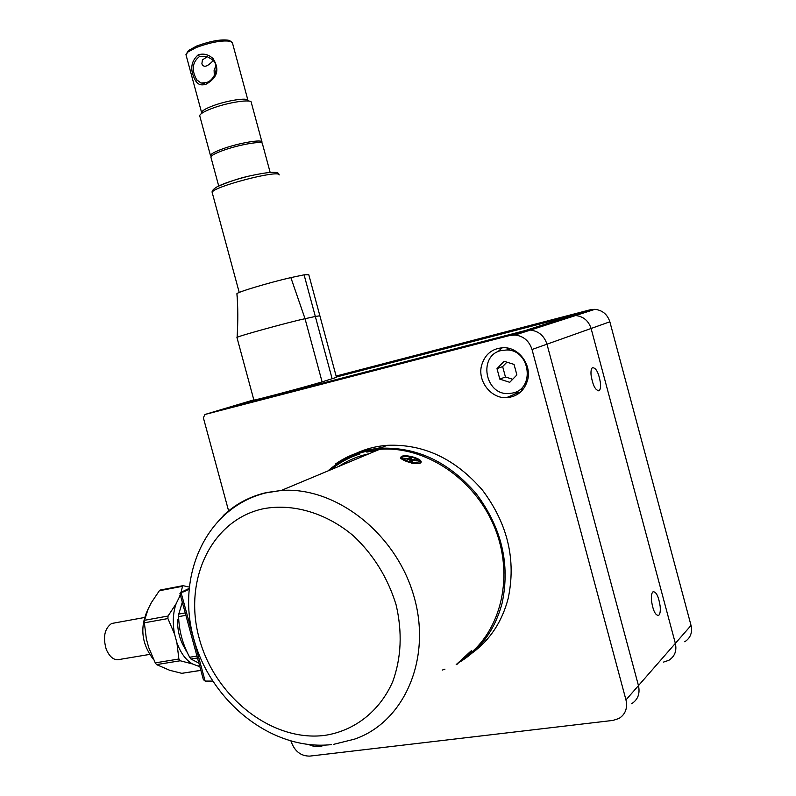 <?xml version="1.0" encoding="UTF-8"?>
<svg xmlns="http://www.w3.org/2000/svg" width="796" height="796" viewBox="0 0 796 796"><rect width="100%" height="100%" fill="white"/><g stroke="black" fill="none" stroke-linecap="round" stroke-linejoin="round"><path stroke-width="1.19" d="M472.396 652.849C490.137 639.785 502.047 621.686 508.147 598.562C516.305 560.086 507.788 524.007 482.605 490.326C455.382 458.755 423.542 443.75 387.075 445.322C376.1 446.188 365.792 448.854 356.13 453.322M335.325 464.118C348.489 454.914 363.394 449.631 380.02 448.257C416.756 446.715 448.845 461.899 476.297 493.799C501.709 527.838 510.316 564.274 502.117 603.109C495.212 629.019 481.341 648.521 460.516 661.595M444.964 669.138L442.228 670.093M338.897 466.366C348.021 460.277 358.061 456.078 369.036 453.76M381.98 447.442L374.568 448.835M470.416 652.611L471.57 650.65L470.754 651.227L456.178 664.66M408.845 458.854L405.323 458.804M420.119 463.212L420.845 462.665C423.83 459.123 405.851 453.81 401.254 456.536L400.597 458.287C405.552 461.799 411.811 463.521 419.383 463.461L420.119 463.212M465.74 656.989C501.669 630.9 514.584 574.831 494.197 526.445C474.028 477.958 424.377 445.621 379.622 449.332L366.14 451.372C351.613 454.795 338.847 461.332 327.853 470.983M359.862 453.969C349.155 457.401 339.514 462.635 330.947 469.69M377.234 450.337L366.777 452.088M188.99 588.483L181.01 592.333L180.035 593.826M188.97 588.682L183.786 591.806L181.01 592.333L205.139 681.087L203.328 679.466M205.139 681.087L212.572 681.087M412.398 460.287L412.467 461.491L411.194 461.6L410.02 461.043L410.159 460.426L410.398 461.352M411.184 461.511L409.84 459.78L410.238 458.038L411.502 457.809L409.064 457.372L409.88 459.362L408.965 459.511L408.666 458.655L409.373 458.546M410.358 460.028L410.756 458.287L411.104 459.59L412.189 460.098L412.646 459.382L416.268 460.048L416.199 460.775M412.646 459.382L411.104 459.59M409.791 458.894L409.064 457.372M409.741 459.979L409.88 459.362M416.885 460.894L412.865 460.188M410.02 461.043L409.711 459.849L404.05 458.237L408.666 458.655M416.268 460.048L417.492 460.695M412.03 461.7L412.258 460.675M411.164 461.59L411.383 460.645L412.219 460.546M416.796 460.894L417.462 460.595M178.801 619.895L177.558 619.666C177.369 631.676 180.334 642.014 186.433 650.69L186.553 650.849M185.916 650.78L187.309 652.501M197.478 657.974L190.96 659.028L189.657 657.247C182.672 644.282 178.991 630.74 178.622 616.631L178.752 614.094L185.229 612.92M182.314 602.224L178.752 614.094M197.139 656.71L185.717 614.701M190.96 659.028L198.881 663.108M149.608 654.421L120.843 659.227C114.903 661.178 110.037 657.884 106.246 649.337C102.774 637.178 104.545 628.561 111.559 623.507L115.519 622.79M461.899 660.153L462.625 659.257M464.973 657.088L464.048 658.003M468.466 654.232L467.59 654.989M465.829 656.461L467.152 655.138L465.849 656.451M464.197 657.864L462.446 659.536M189.12 587.05L182.99 585.657L182.533 586.294L159.349 590.741L160.533 589.975M180.264 594.662L179.2 597.398L180.503 595.547M181.04 592.323L182.533 586.294M200.861 670.411L181.806 673.326L200.841 670.332M199.866 666.74L192.453 663.934L180.204 660.77L156.563 664.61L169.757 670.312L181.806 673.326M156.563 664.61L155.25 662.859L178.891 659.008L176.901 642.73L174.543 634.054L167.906 618.562L144.355 622.81L144.514 620.303L148.165 608.96L151.349 602.632L159.349 590.741M144.355 622.81L146.364 638.949L148.703 647.516L155.25 662.859M199.667 666.023L197.796 665.844M178.891 659.008L180.204 660.77M192.453 663.934C185.846 660.103 180.662 653.038 176.901 642.73M179.2 597.398L176.105 603.766C172.981 612.761 172.463 622.86 174.543 634.054M167.906 618.562L168.036 616.034L176.105 603.766M521.181 389.463L523.619 388.707M508.077 348.16L507.161 348.529M512.614 393.035C535.33 388.886 530.156 349.812 506.833 349.971L501.211 350.548C477.988 355.344 484.764 395.085 508.485 393.562L512.614 393.035M514.047 364.409L504.087 361.285L497.002 368.647L499.818 379.135L509.729 382.309L516.883 374.956L514.047 364.409M497.002 368.647L502.654 366.578L505.44 376.966L512.684 379.274M499.818 379.135L505.44 376.966M506.903 362.16L502.654 366.578M651.506 600.851C651.098 595.886 651.625 592.841 653.088 591.726C656.282 591.717 658.64 596.542 660.163 606.214C660.59 611.219 660.063 614.283 658.581 615.427C655.377 615.417 653.018 610.562 651.506 600.851M591.06 375.025C590.771 371.175 591.219 368.737 592.393 367.702C596.055 367.613 598.761 372.777 600.492 383.214C600.801 387.115 600.353 389.582 599.149 390.617C595.498 390.707 592.801 385.513 591.06 375.025M336.121 376.05L590.125 309.803L594.901 309.336C602.423 310.211 607.408 314.36 609.855 321.793L591.1 328.479L675.356 643.387C676.938 650.79 674.789 656.421 668.899 660.272C674.789 656.421 676.938 650.79 675.356 643.387L591.1 328.479C588.562 320.768 583.418 316.45 575.657 315.524C583.418 316.45 588.562 320.768 591.1 328.479L546.971 344.18C544.225 335.822 538.703 331.116 530.415 330.071L525.151 330.569L509.719 335.504L515.082 335.007C523.559 336.081 529.201 340.917 532.027 349.504L625.964 699.913C627.745 708.142 625.417 714.33 618.99 718.47L612.97 720.41L309.753 756.11C300.838 756.14 294.629 751.275 291.117 741.514L291.047 741.255M594.901 309.336L575.657 315.524L570.732 316.002L575.657 315.524L530.415 330.071L525.151 330.569L225.686 408.268L525.151 330.569L590.125 309.803M515.082 335.007L530.415 330.071C538.703 331.116 544.225 335.822 546.971 344.18L638.462 685.615L625.964 699.913M609.855 321.793L691.037 625.427L638.462 685.615C640.193 693.634 637.904 699.684 631.616 703.754C637.904 699.684 640.193 693.634 638.462 685.615L546.971 344.18L532.027 349.504M336.39 377.025L570.732 316.002L336.39 377.025M691.037 625.427C692.57 632.571 690.47 638.024 684.759 641.775M668.899 660.272L663.386 662.133M519.609 392.876L513.549 392.786M497.828 351.752L502.296 347.693M527.748 379.543C524.584 390.736 517.45 396.796 506.355 397.702C491.062 398.507 477.68 381.403 481.421 366.031C484.754 354.101 492.425 347.991 504.455 347.693C519.141 347.932 531.469 364.687 527.748 379.543M324.201 745.165L323.604 745.424C318.997 747.215 314.131 746.956 309.017 744.668M253.815 399.851L204.92 414.487L509.719 335.504M228.601 510.883L203.378 417.8L204.92 414.487M319.843 315.694L308.788 274.729L304.092 274.839L315.325 316.46L319.863 315.793L336.469 377.344L322.101 381.881L305.037 318.708C290.54 321.723 238.631 335.972 237.099 337.365L236.969 337.584M253.854 399.99L253.874 400.06C253.984 400.637 306.739 386.597 322.101 381.881M304.092 274.839L290.858 277.595C269.138 282.59 237.785 291.973 236.909 293.694L237.248 297.127M332.161 378.846L315.325 316.46L305.037 318.708L290.858 277.595M206.9 82.505L208.93 81.411M199.836 116.226L199.706 115.718C200.015 113.937 203.885 111.589 211.338 108.694C227.566 102.336 252.352 98.614 251.307 102.575L261.904 141.817M186.095 55.183L187.478 52.267L196.224 47.511C211.239 42.059 222.781 40.009 230.85 41.392L232.452 42.944L247.914 100.226M187.08 52.636L188.513 50.486L196.682 46.029C210.671 40.944 221.447 39.044 228.979 40.327L230.114 40.964M207.487 56.576L202.423 59.929L201.876 63.849C203.637 67.909 207.428 66.804 213.248 60.526M211.209 156.344L210.452 155.479C210.831 153.946 214.761 151.797 222.233 149.021C238.541 142.962 263.197 138.812 262.013 142.235M214.323 75.55L214.104 70.386L215.915 65.521M196.642 79.7C191.329 69.919 192.284 62.188 199.507 56.496L206.482 56.257L212.363 59.6C220.502 66.605 214.283 80.137 206.572 82.645L200.891 82.993L196.642 79.7L195.527 80.645C197.776 84.605 201.318 85.779 206.134 84.157C217.507 77.809 219.815 69.282 213.059 58.596C208.512 54.446 203.557 53.193 198.204 54.844L199.507 56.496M195.527 80.645C189.756 70.157 190.652 61.561 198.204 54.844M270.113 172.254L262.431 143.778C263.615 140.375 238.969 144.544 222.661 150.593C215.179 153.359 211.248 155.509 210.87 157.031L210.99 157.459M324.569 735.414C271.426 742.101 214.612 696.391 199.209 638.312C183.08 580.364 211.169 519.997 263.207 508.773C292.709 503.142 326.141 512.813 353.454 535.867C373.573 554.822 387.791 577.806 396.1 604.821C402.458 632.163 401.343 657.725 392.776 681.505C379.782 711.335 354.329 730.967 324.569 735.414M223.208 515.629C235.417 504.077 249.854 496.386 266.521 492.555L281.257 490.465C335.017 486.406 395.473 532.614 413.681 595.448C432.387 658.183 404.358 722.28 354.379 739.185L333.643 744.34M183.786 591.806L187.836 589.846M411.552 462.436C399.254 458.267 398.726 456.267 409.98 456.446C422.258 460.566 422.785 462.566 411.552 462.436M401.174 458.844L401.114 457.302M411.811 458.993L411.502 457.809M411.472 463.222C417.223 464.098 420.198 463.66 420.417 461.909C420.766 460.217 417.283 458.387 409.97 456.416C396.816 455.65 402.567 457.72 400.836 458.148L400.766 458.476M185.836 615.338L178.622 616.631M196.901 656.073L189.657 657.247M458.098 663.217L470.337 652.69L458.098 663.217M462.595 659.426L461.839 660.332M462.964 659.317L464.307 657.974M465.113 657.247L467.531 655.168M465.929 656.411L468.774 654.033M465.521 656.541L464.168 657.894M168.036 616.034L144.514 620.303M212.323 193.01L212.194 192.542C211.149 187.209 279.744 169.21 279.157 174.941M217.338 186.662C224.432 183.11 235.188 179.538 249.586 175.946M201.935 113.201L201.587 112.495C201.866 110.873 205.358 108.754 212.074 106.137C226.661 100.405 248.959 97.082 248.034 100.674L248.282 101.032M213.059 58.596L212.363 59.6M206.134 84.157L206.572 82.645M380.02 448.257L387.075 445.322M379.622 449.332L281.257 490.465L265.864 492.893C206.841 507.38 176.334 574.175 193.279 637.108C209.497 700.191 270.69 751.215 331.444 744.618M179.946 593.508L203.458 679.943M412.776 460.148L416.477 460.814M144.235 617.547L111.559 623.507M471.222 651.665L471.322 650.81M457.232 664.172L456.337 664.133M182.961 585.677L160.086 590.075M153.727 659.814C140.733 643.039 139.37 625.119 149.618 606.064M510.365 348.767L506.833 349.971M658.581 615.427L657.645 615.567M599.149 390.617L598.065 390.876M506.355 397.702L517.44 393.035M237.099 337.365C238.094 321.385 238.034 306.828 236.9 293.694L236.9 293.694M253.874 400.06L236.939 337.464M239.228 292.47L212.194 192.542C211.627 191.04 213.338 189.08 217.348 186.652C228.83 181.727 239.387 178.195 249.019 176.085C268.66 171.707 278.64 171.15 278.958 174.424M202.791 112.644L201.587 112.495L185.946 54.616M228.979 40.327L230.85 41.392M188.513 50.486L187.478 52.267M210.452 155.479L199.706 115.718M204.433 83.232L200.891 82.993M210.87 157.031L218.701 185.975"/></g></svg>
